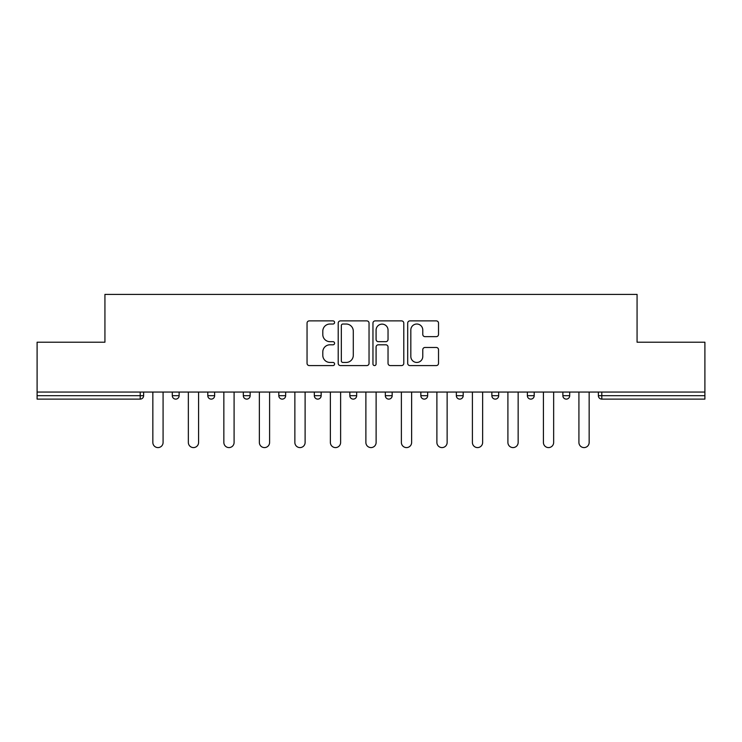 <?xml version="1.0" encoding="UTF-8"?>
<svg xmlns="http://www.w3.org/2000/svg" width="742" height="742" viewBox="0 0 742 742"><rect width="100%" height="100%" fill="white"/><g stroke="black" fill="none" stroke-linecap="round" stroke-linejoin="round"><path stroke-width="1.11" d="M334.586 322.455A1.567 1.567 0 0 0 333.019 320.887L309.284 320.887A2.235 2.235 0 0 0 307.049 323.122L307.049 363.339A2.235 2.235 0 0 0 309.284 365.574L333.019 365.574A1.567 1.567 0 0 0 334.586 364.007A1.567 1.567 0 0 0 333.019 362.448L329.949 362.448A7.151 7.151 0 0 1 322.798 355.297L322.798 351.949A7.151 7.151 0 0 1 329.949 344.798L333.019 344.798A1.567 1.567 0 0 0 334.586 343.231A1.567 1.567 0 0 0 333.019 341.672L329.949 341.672A7.151 7.151 0 0 1 322.798 334.521L322.798 331.164A7.151 7.151 0 0 1 329.949 324.022L333.019 324.022A1.567 1.567 0 0 0 334.586 322.455M436.296 336.645A2.235 2.235 0 0 0 438.522 334.41L438.522 323.122A2.235 2.235 0 0 0 436.296 320.887L409.927 320.887A2.235 2.235 0 0 0 407.692 323.122L407.692 363.339A2.235 2.235 0 0 0 409.927 365.574L436.296 365.574A2.235 2.235 0 0 0 438.522 363.339L438.522 349.714A2.235 2.235 0 0 0 436.296 347.479L425.008 347.479A2.235 2.235 0 0 0 422.773 349.714L422.773 356.466A5.973 5.973 0 0 1 416.8 362.448A5.973 5.973 0 0 1 410.827 356.466L410.827 329.995A5.973 5.973 0 0 1 416.8 324.022A5.973 5.973 0 0 1 422.773 329.995L422.773 334.41A2.235 2.235 0 0 0 425.008 336.645L436.296 336.645M37.1 392.054L37.1 342.21L104.928 342.21L104.928 294.407L637.072 294.407L637.072 342.21L704.9 342.21L704.9 392.054L37.1 392.054L37.1 395.699L140.21 395.699L140.21 392.054M369.043 323.122A2.235 2.235 0 0 0 366.808 320.887L340.448 320.887A2.235 2.235 0 0 0 338.213 323.122L338.213 363.339A2.235 2.235 0 0 0 340.448 365.574L366.808 365.574A2.235 2.235 0 0 0 369.043 363.339L369.043 323.122M375.192 320.887L401.552 320.887A2.235 2.235 0 0 1 403.787 323.122L403.787 363.339A2.235 2.235 0 0 1 401.552 365.574L390.273 365.574A2.235 2.235 0 0 1 388.038 363.339L388.038 347.033A2.235 2.235 0 0 0 385.803 344.798L378.318 344.798A2.235 2.235 0 0 0 376.083 347.033L376.083 364.007A1.567 1.567 0 0 1 374.515 365.574A1.567 1.567 0 0 1 372.957 364.007L372.957 323.122A2.235 2.235 0 0 1 375.192 320.887M140.21 399.113A3.413 3.413 0 0 0 143.623 395.699L140.21 395.699L140.21 399.113A3.413 3.413 0 0 0 143.623 395.699L143.623 392.054L143.623 395.699A3.413 3.413 0 0 1 140.21 399.113L37.1 399.113L37.1 395.699M704.9 392.054L704.9 399.113L601.79 399.113A3.413 3.413 0 0 1 598.377 395.699L598.377 392.054L598.377 395.699A3.413 3.413 0 0 0 601.79 399.113A3.413 3.413 0 0 1 598.377 395.699L704.9 395.699M172.302 392.054L172.302 395.699L172.302 392.054M175.715 399.113A3.413 3.413 0 0 1 172.302 395.699A3.413 3.413 0 0 0 175.715 399.113A3.413 3.413 0 0 0 179.128 395.699L179.128 392.054L179.128 395.699A3.413 3.413 0 0 1 175.715 399.113A3.413 3.413 0 0 1 172.302 395.699L179.128 395.699A3.413 3.413 0 0 1 175.715 399.113M207.806 392.054L207.806 395.699L207.806 392.054M214.633 392.054L214.633 395.699L214.633 392.054M243.311 392.054L243.311 395.699L243.311 392.054M250.137 392.054L250.137 395.699L250.137 392.054M278.816 395.699A3.413 3.413 0 0 0 282.229 399.113A3.413 3.413 0 0 0 285.651 395.699A3.413 3.413 0 0 1 282.229 399.113A3.413 3.413 0 0 0 285.651 395.699L285.651 392.054L285.651 395.699L278.816 395.699A3.413 3.413 0 0 0 282.229 399.113A3.413 3.413 0 0 1 278.816 395.699L278.816 392.054M314.33 392.054L314.33 395.699L314.33 392.054M321.156 392.054L321.156 395.699L321.156 392.054M349.834 395.699A3.413 3.413 0 0 0 353.248 399.113A3.413 3.413 0 0 0 356.661 395.699L356.661 392.054L356.661 395.699L349.834 395.699A3.413 3.413 0 0 0 353.248 399.113A3.413 3.413 0 0 1 349.834 395.699L349.834 392.054M385.339 392.054L385.339 395.699L385.339 392.054M392.166 392.054L392.166 395.699L392.166 392.054M420.844 392.054L420.844 395.699L420.844 392.054M427.67 392.054L427.67 395.699L427.67 392.054M456.349 392.054L456.349 395.699L456.349 392.054M463.184 392.054L463.184 395.699L463.184 392.054M491.863 392.054L491.863 395.699L491.863 392.054M498.689 392.054L498.689 395.699L498.689 392.054M527.367 392.054L527.367 395.699L527.367 392.054M534.194 392.054L534.194 395.699A3.413 3.413 0 0 1 530.78 399.113A3.413 3.413 0 0 1 527.367 395.699L534.194 395.699A3.413 3.413 0 0 1 530.78 399.113M562.872 392.054L562.872 395.699L562.872 392.054M569.698 392.054L569.698 395.699L569.698 392.054M211.22 399.113A3.413 3.413 0 0 1 207.806 395.699A3.413 3.413 0 0 0 211.22 399.113A3.413 3.413 0 0 0 214.633 395.699A3.413 3.413 0 0 1 211.22 399.113A3.413 3.413 0 0 1 207.806 395.699L214.633 395.699A3.413 3.413 0 0 1 211.22 399.113M246.724 399.113A3.413 3.413 0 0 1 243.311 395.699A3.413 3.413 0 0 0 246.724 399.113A3.413 3.413 0 0 0 250.137 395.699A3.413 3.413 0 0 1 246.724 399.113A3.413 3.413 0 0 1 243.311 395.699L250.137 395.699A3.413 3.413 0 0 1 246.724 399.113M317.743 399.113A3.413 3.413 0 0 1 314.33 395.699A3.413 3.413 0 0 0 317.743 399.113A3.413 3.413 0 0 0 321.156 395.699A3.413 3.413 0 0 1 317.743 399.113A3.413 3.413 0 0 1 314.33 395.699L321.156 395.699A3.413 3.413 0 0 1 317.743 399.113M388.752 399.113A3.413 3.413 0 0 1 385.339 395.699A3.413 3.413 0 0 0 388.752 399.113A3.413 3.413 0 0 0 392.166 395.699A3.413 3.413 0 0 1 388.752 399.113A3.413 3.413 0 0 1 385.339 395.699L392.166 395.699M424.257 399.113A3.413 3.413 0 0 1 420.844 395.699L427.67 395.699A3.413 3.413 0 0 1 424.257 399.113A3.413 3.413 0 0 0 427.67 395.699M459.771 399.113A3.413 3.413 0 0 1 456.349 395.699A3.413 3.413 0 0 0 459.771 399.113A3.413 3.413 0 0 0 463.184 395.699A3.413 3.413 0 0 1 459.771 399.113A3.413 3.413 0 0 1 456.349 395.699L463.184 395.699M495.276 399.113A3.413 3.413 0 0 1 491.863 395.699A3.413 3.413 0 0 0 495.276 399.113A3.413 3.413 0 0 0 498.689 395.699A3.413 3.413 0 0 1 495.276 399.113A3.413 3.413 0 0 1 491.863 395.699L498.689 395.699A3.413 3.413 0 0 1 495.276 399.113M566.285 399.113A3.413 3.413 0 0 1 562.872 395.699L569.698 395.699A3.413 3.413 0 0 1 566.285 399.113A3.413 3.413 0 0 0 569.698 395.699M342.906 324.022A1.567 1.567 0 0 0 341.339 325.58L341.339 360.881A1.567 1.567 0 0 0 342.906 362.448L346.143 362.448A7.151 7.151 0 0 0 353.294 355.297L353.294 331.164A7.151 7.151 0 0 0 346.143 324.022L342.906 324.022M388.038 330.107A5.973 5.973 0 0 0 382.056 324.133A5.973 5.973 0 0 0 376.083 330.107L376.083 339.437A2.235 2.235 0 0 0 378.318 341.672L385.803 341.672A2.235 2.235 0 0 0 388.038 339.437L388.038 330.107M152.843 442.473L152.843 392.054L152.843 442.473A5.12 5.12 0 0 0 157.963 447.593A5.12 5.12 0 0 0 163.082 442.473L163.082 392.054M188.347 442.473L188.347 392.054L188.347 442.473A5.12 5.12 0 0 0 193.467 447.593A5.12 5.12 0 0 0 198.587 442.473L198.587 392.054M223.852 442.473L223.852 392.054L223.852 442.473A5.12 5.12 0 0 0 228.972 447.593A5.12 5.12 0 0 0 234.092 442.473L234.092 392.054M259.357 442.473L259.357 392.054L259.357 442.473A5.12 5.12 0 0 0 264.477 447.593A5.12 5.12 0 0 0 269.596 442.473L269.596 392.054M294.862 442.473L294.862 392.054L294.862 442.473A5.12 5.12 0 0 0 299.991 447.593A5.12 5.12 0 0 0 305.11 442.473L305.11 392.054M330.375 442.473L330.375 392.054L330.375 442.473A5.12 5.12 0 0 0 335.495 447.593A5.12 5.12 0 0 0 340.615 442.473L340.615 392.054M365.88 442.473L365.88 392.054L365.88 442.473A5.12 5.12 0 0 0 371 447.593A5.12 5.12 0 0 0 376.12 442.473L376.12 392.054M401.385 442.473L401.385 392.054L401.385 442.473A5.12 5.12 0 0 0 406.505 447.593A5.12 5.12 0 0 0 411.625 442.473L411.625 392.054M436.89 442.473L436.89 392.054L436.89 442.473A5.12 5.12 0 0 0 442.009 447.593A5.12 5.12 0 0 0 447.138 442.473L447.138 392.054M472.404 442.473L472.404 392.054L472.404 442.473A5.12 5.12 0 0 0 477.523 447.593A5.12 5.12 0 0 0 482.643 442.473L482.643 392.054M507.908 442.473L507.908 392.054L507.908 442.473A5.12 5.12 0 0 0 513.028 447.593A5.12 5.12 0 0 0 518.148 442.473L518.148 392.054M543.413 442.473L543.413 392.054L543.413 442.473A5.12 5.12 0 0 0 548.533 447.593A5.12 5.12 0 0 0 553.653 442.473L553.653 392.054M578.918 442.473L578.918 392.054L578.918 442.473A5.12 5.12 0 0 0 584.037 447.593A5.12 5.12 0 0 0 589.157 442.473L589.157 392.054M601.79 392.054L601.79 399.113M353.248 399.113A3.413 3.413 0 0 0 356.661 395.699"/></g></svg>
